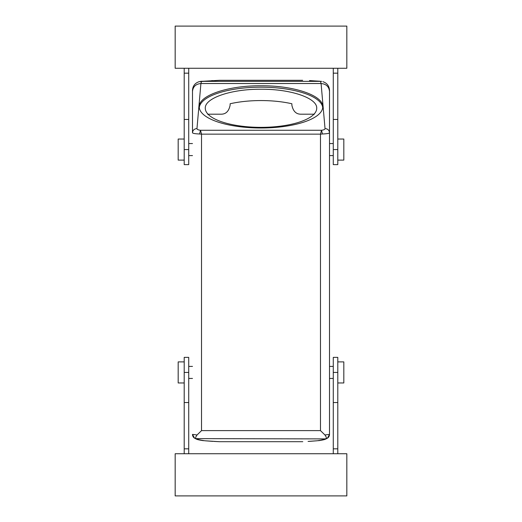 <?xml version="1.0" encoding="UTF-8"?>
<svg xmlns="http://www.w3.org/2000/svg" width="522" height="522" viewBox="0 0 522 522"><rect width="100%" height="100%" fill="white"/><g stroke="black" fill="none" stroke-linecap="round" stroke-linejoin="round"><path stroke-width="0.78" d="M207.599 114.188L221.1 114.188C225.895 114.22 228.91 111.212 230.13 105.15L230.13 103.754A55.71 19.053 0 0 1 291.87 103.754L291.87 105.15C293.09 111.212 296.104 114.22 300.9 114.188L314.401 114.188M320.475 430.617L324.919 434.957C326.811 437.619 326.837 438.93 325.01 438.898L327.405 438.212L329.512 434.395L329.512 132.777C329.225 133.404 326.863 133.808 322.439 133.991L320.475 134.147L320.475 430.617L201.525 430.617L197.081 434.957C195.182 437.547 195.15 438.858 196.99 438.898L196.99 438.904C197.897 439.531 200.52 440.15 204.865 440.77L219.227 441.69L302.773 441.69M322.439 133.991L321.5 130.265L320.475 134.147L201.525 134.147L199.561 133.991L200.5 130.265C198.21 129.985 197.035 129.417 196.97 128.562L200.918 83.527L201.525 81.354L199.058 81.693L219.351 80.31L302.649 80.31M316.71 108.295C317.48 98.116 290.774 88.981 261 89.242C231.226 88.981 204.52 98.116 205.29 108.295A55.71 19.053 0 0 0 261 127.355A55.71 19.053 0 0 0 316.71 108.295M213.929 441.403L219.227 441.69M201.525 430.617L201.525 134.147L200.5 130.265L321.5 130.265C323.79 129.985 324.965 129.417 325.03 128.562L321.082 83.527L320.475 81.354L201.525 81.354L219.351 80.31M319.895 81.23L309.507 80.597M195.443 438.63L194.595 438.212L192.487 434.395C192.592 436.425 193.577 437.834 195.443 438.63L325.01 438.898C324.103 439.531 321.48 440.15 317.135 440.77L308.071 441.403M322.7 107.591A61.74 21.115 0 0 0 261 87.181A61.74 21.115 0 0 0 199.3 107.591M199.561 133.991C195.137 133.808 192.775 133.404 192.487 132.777L192.487 90.345C192.748 86.006 194.941 83.115 199.084 81.686M192.487 91.709L192.487 91.454C192.99 86.639 195.796 83.996 200.918 83.527L321.082 83.527C326.204 83.996 329.01 86.639 329.512 91.454L329.512 132.777C329.512 134.343 329.512 134.343 329.512 132.777L329.512 90.841M324.919 434.957L329.512 434.395C329.408 436.425 328.423 437.834 326.557 438.63M197.081 434.957L192.487 434.395M199.26 106.886A61.74 21.115 0 0 0 261 128.001A61.74 21.115 0 0 0 322.74 106.886C323.588 95.598 293.99 85.477 261 85.771C228.01 85.477 198.412 95.598 199.26 106.886M188.723 68.265L188.723 73.171L184.207 73.171L184.207 68.265M188.723 119.46L184.207 119.46L184.207 164.632L188.723 164.632L188.723 73.171M184.207 453.735L184.207 357.368L188.723 357.368L188.723 453.735M329.512 91.65L329.512 90.384M333.277 453.735L333.277 448.829L337.793 448.829L337.793 453.735M333.277 402.54L337.793 402.54L337.793 357.368L333.277 357.368L333.277 448.829M337.793 68.265L337.793 164.632L333.277 164.632L333.277 68.265M192.487 132.777C192.755 130.213 194.249 128.81 196.97 128.562M346.83 68.265L175.17 68.265L175.17 26.1L346.83 26.1L346.83 68.265M184.207 119.46L184.207 73.171M184.207 448.829L188.723 448.829M175.17 453.735L346.83 453.735L346.83 495.9L175.17 495.9L175.17 453.735M329.512 132.777C329.245 130.213 327.751 128.81 325.03 128.562M337.793 402.54L337.793 448.829M337.793 73.171L333.277 73.171M184.207 139.035L178.185 139.035L178.185 160.11L184.207 160.11M337.793 139.035L343.815 139.035L343.815 160.11L337.793 160.11M184.207 382.965L178.185 382.965L178.185 361.89L184.207 361.89M337.793 382.965L343.815 382.965L343.815 361.89L337.793 361.89M212.859 441.371L204.865 440.77M211.736 80.61L212.493 80.597M200.285 81.406L202.105 81.23M317.135 440.77L309.141 441.371M184.207 149.573L188.723 149.573M184.207 372.427L188.723 372.427M184.207 402.54L188.723 402.54M337.793 372.427L333.277 372.427M337.793 149.573L333.277 149.573M337.793 119.46L333.277 119.46M188.723 155.595L192.487 155.595M188.723 143.55L192.487 143.55M192.487 378.45L188.723 378.45M192.487 366.405L188.723 366.405M321.715 81.406L310.264 80.61M333.277 366.405L329.512 366.405M333.277 378.45L329.512 378.45M329.512 143.55L333.277 143.55M329.512 155.595L333.277 155.595M327.405 438.212C325.017 439.237 326.263 439.478 318.596 440.685M194.595 438.212C196.983 439.237 195.737 439.478 203.404 440.685M322.916 81.686C327.059 83.115 329.252 86.006 329.512 90.345"/></g></svg>
